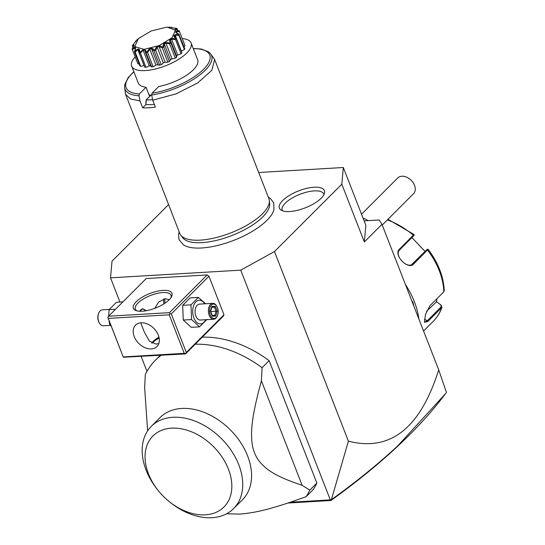 <?xml version="1.0" encoding="UTF-8"?>
<svg xmlns="http://www.w3.org/2000/svg" width="545" height="545" viewBox="0 0 545 545"><rect width="100%" height="100%" fill="white"/><g stroke="black" fill="none" stroke-linecap="round" stroke-linejoin="round"><path stroke-width="0.82" d="M168.548 204.6L112.025 261.144L110.512 277.834L240.727 270.15L274.482 251.558L341.81 184.203L343.323 167.513L258.691 172.506M179.169 231.843L178.528 234.425L179.06 239.718L183.611 245.018A50.317 18.966 -21.3 0 0 201.616 247.982A50.317 18.966 -21.3 0 0 273.931 209.805L273.733 202.938L270.49 198.564L268.276 197.099M289.77 211.535A24.157 9.101 158.7 0 1 280.818 209.907A24.157 9.101 158.7 0 1 287.344 196.731A24.157 9.101 158.7 0 1 314.063 187.228A24.157 9.101 158.7 0 1 324.568 192.848A24.157 9.101 158.7 0 1 289.77 211.535M110.512 277.834L119.961 302.059M141.196 356.519L146.987 371.377M274.482 251.558L348.398 441.137C390.234 451.996 420.338 428.227 438.698 369.83L381.97 224.336L379.17 219.976L364.128 220.861M381.97 224.336L364.339 241.973L341.81 184.203M343.323 167.513L365.852 225.289L364.339 241.973M438.698 369.83L446.444 392.42M445.422 393.783L397.823 445.776C378.434 463.843 356.287 481.807 331.38 499.67L348.398 441.137M240.727 270.15L330.29 499.881L290.349 502.238M207.154 274.946L146.23 278.543L108.557 316.229L169.481 312.632L207.154 274.946L208.96 276.247L223.975 314.765L223.246 316.216L185.572 353.903L186.301 352.452L223.975 314.765M226.645 513.758L239.507 514.112C255.496 512.859 271.669 509.166 306.092 496.693L313.15 489.635A102.017 71.708 -135 0 0 316.863 483.074L309.805 490.139L302.134 485.316L261.416 380.866L262.077 367.712A102.017 71.708 -135 0 0 195.226 344.242M202.284 337.178A102.017 71.708 -135 0 1 269.135 360.654L316.863 483.074M330.29 499.881L331.38 499.67M446.437 392.427L445.79 393.292M445.149 394.151C432.205 411.441 416.169 429.004 397.039 446.852C377.746 464.831 355.715 482.707 330.938 500.494L287.971 503.028M330.931 500.044L330.938 500.494M163.064 290.376A20.724 7.807 158.7 0 1 171.437 296.882A20.724 7.807 158.7 0 1 142.225 311.222A20.724 7.807 158.7 0 1 136.161 310.636A20.724 7.807 158.7 0 1 138.839 299.457A20.724 7.807 158.7 0 1 163.064 290.376M186.301 352.452L171.287 313.934L208.96 276.247M171.287 313.934L169.979 313.682L169.216 314.812L108.292 318.403L107.794 317.353L108.557 316.229M169.481 312.632L169.979 313.682M108.292 318.403L123.347 357.248L185.572 353.903M159.133 337.989A20.724 7.807 -21.3 0 0 152.075 343.207M123.347 357.248L107.794 317.353M123.313 356.921L184.23 353.33L169.216 314.812M184.23 353.33L185.532 353.576M151.36 348.936A15.144 10.641 45 0 1 136.08 340.155A15.144 10.641 45 0 1 135.555 325.161A15.144 10.641 45 0 1 141.169 322.797A15.144 10.641 45 0 1 156.449 331.578A15.144 10.641 45 0 1 156.974 346.572A15.144 10.641 45 0 1 151.36 348.936M140.78 322.831L144.323 332.103L149.446 341.19L156.17 344.127L158.854 343.493M154.76 308.354L158.711 301.991L165.217 298.742L169.311 299.661M137.149 310.916A19.13 7.208 158.7 0 1 135.358 309.124A19.13 7.208 158.7 0 1 143.362 298.973A19.13 7.208 158.7 0 1 162.798 292.549A19.13 7.208 158.7 0 1 171.001 295.227A19.13 7.208 158.7 0 1 170.898 297.754M158.956 337.151A19.13 7.208 -21.3 0 0 151.714 343.003M139.595 311.236L142.592 308.756L146.38 310.704M163.97 303.844A15.144 10.641 45 0 1 163.82 298.953M164.985 298.755A14.286 10.042 -135 0 0 165.012 303.163M142.34 308.783A6.697 4.04 -93.4 0 1 145.297 310.888M145.29 310.888A6.377 3.849 86.6 0 0 139.731 311.243M122.898 301.882L116.46 302.264L109.055 309.669L108.687 316.1M109.041 320.787L109.647 324.377L110.424 324.336M109.055 309.669L115.492 309.288M109.647 324.377L111.153 326.203M110.41 325.345L103.271 325.767A7.971 4.81 -93.4 0 1 99.476 323.233A7.971 4.81 -93.4 0 1 98.795 321.822A7.971 4.81 86.6 0 1 98.863 312.823A7.971 4.81 86.6 0 1 102.331 309.853L109.211 309.451M98.863 312.823L98.625 313.355A7.174 4.326 86.6 0 0 98.556 321.455A7.174 4.326 -93.4 0 0 99.176 322.729L99.476 323.233M205.608 303.763L198.38 297.427L190.076 297.917L182.67 305.329L183.256 320.038L191.247 327.334L199.559 326.843L206.964 319.438M183.256 320.038L191.561 319.547L199.559 326.843M182.67 305.329L190.975 304.839L191.561 319.547M198.38 297.427L190.975 304.839M204.709 303.817A11.854 7.153 86.6 0 0 195.205 302.659A11.854 7.153 86.6 0 0 193.931 318.048A11.854 7.153 86.6 0 0 205.649 319.731M212.748 303.34L199.422 304.124A7.971 4.81 86.6 0 0 195.887 316.093A7.971 4.81 86.6 0 0 200.362 320.038L213.688 319.254A7.971 4.81 86.6 0 0 217.155 316.291L217.394 315.753A7.174 4.326 86.6 0 0 217.462 307.653A7.174 4.326 -93.4 0 0 216.842 306.379L216.542 305.874A7.971 4.81 -93.4 0 0 212.748 303.34A7.971 4.81 -93.4 0 0 209.212 315.303A7.971 4.81 86.6 0 0 213.688 319.254M217.394 315.753A7.174 4.326 86.6 0 1 210.247 314.867A7.174 4.326 -93.4 0 1 211.058 305.507A7.174 4.326 -93.4 0 1 216.842 306.379M212.339 316.161L215.752 316.141L217.264 311.236L215.364 306.358L211.951 306.379L210.438 311.284L211.944 315.385M211.951 306.379L211.617 307.23M215.364 306.358L214.464 307.21L211.903 307.23M217.264 311.236L216.045 311.277L214.464 307.21L211.862 307.366M215.752 316.141L214.791 315.364L216.045 311.277L210.772 311.59M214.819 315.364L212.25 315.385L214.819 315.364M161.095 355.347A102.017 71.708 -135 0 0 155.407 360.245A102.017 71.708 -135 0 0 145.311 374.606L144.65 387.761L147.627 430.87M269.135 360.654L262.077 367.712M309.805 490.139A102.017 71.708 45 0 1 306.092 496.693M302.134 485.316C285.655 479.9 273.883 474.368 266.825 468.714C260.708 463.85 256.606 458.515 254.508 452.725C252.158 447.111 251.218 439.502 251.688 429.896C252.212 418.778 255.455 402.435 261.416 380.866M233.601 508.621A58.186 40.895 45 0 0 231.591 451.022A58.186 40.895 45 0 0 172.881 417.279A58.186 40.895 -135 0 0 151.306 426.354L160.141 417.518A58.186 40.895 45 0 1 181.71 408.443A58.186 40.895 45 0 1 240.42 442.186A58.186 40.895 45 0 1 242.436 499.785L233.601 508.621A58.186 40.895 45 0 1 210.895 517.75A58.186 40.895 -135 0 1 170.169 502.361L169.216 501.591A50.215 35.296 -135 0 0 205.342 514.827A50.215 35.296 -135 0 0 228.423 469.136A50.215 35.296 -135 0 0 171.552 428.166A50.215 35.296 -135 0 0 158.357 490.738A50.215 35.296 -135 0 0 169.216 501.591M151.306 426.354A58.186 40.895 -135 0 0 157.587 489.785L158.357 490.738M367.93 220.636A11.159 7.841 -135 0 0 363.099 218.225M382.243 225.037L413.771 193.482A11.159 7.841 -135 0 0 415.201 190.219A11.159 7.841 -135 0 0 412.32 181.58A11.159 7.841 -135 0 0 409.908 179.169A11.159 7.841 -135 0 0 397.741 177.97L361.526 214.199M409.908 179.169L410.29 179.475A7.971 5.6 45 0 1 412.013 181.199L412.32 181.58M405.439 284.531A74.917 52.661 45 0 1 418.907 319.07M411.584 300.281L413.137 302.87L413.88 306.167M427.839 249.617L413.75 263.93C408.137 270.654 392.891 254.713 399.546 249.017L413.73 234.813M437.029 298.599L436.518 301.794L441.15 305.132L441.634 307.666L427.811 321.502L424.446 322.279L425.516 314.322L430.005 305.622L443.834 291.793L444.264 290.785C443.596 276.594 438.248 262.792 428.2 249.385L427.253 249.31M411.577 264.632L426.987 249.528L412.742 263.862M426.987 249.528L426.742 249.862L427.58 250.094A66.946 47.061 -135 0 1 443.834 291.793M413.75 263.93L412.912 263.691C407.633 269.945 393.531 255.196 399.723 249.848L413.798 235.678M423.56 330.992L433.343 321.209C437.254 317.272 440.142 312.571 442.002 307.094L441.634 307.666L441.171 306.855L427.348 320.685L424.705 322.156L424.351 321.809M441.15 305.132L440.769 304.866L441.171 306.855M426.572 311.297L436.518 301.794M411.925 237.64L424.937 251.313M436.259 301.61L440.769 304.866M269.346 200.635L269.639 203.912A46.897 17.672 158.7 0 1 247.532 228.11A46.897 17.672 158.7 0 1 201.929 242.641A46.897 17.672 158.7 0 1 182.779 237.777L180.77 235.167A47.824 18.026 -21.3 0 0 200.301 240.127A47.824 18.026 -21.3 0 0 246.803 225.303A47.824 18.026 -21.3 0 0 269.346 200.635A47.824 18.026 -21.3 0 0 268.903 198.7L214.621 59.487L210.629 53.832A46.427 17.501 158.7 0 1 197.072 76.961A46.427 17.501 158.7 0 1 151.667 95.007L152.702 100.198L176.008 93.883L197.692 82.929L211.855 70.312L214.621 59.487M170.98 210.84L179.789 233.437A47.824 18.026 -21.3 0 0 180.77 235.167M154.337 104.388A41.447 15.621 158.7 0 1 145.951 104.565L142.695 107.828A47.824 18.026 -21.3 0 0 148.703 107.787A47.824 18.026 -21.3 0 0 155.386 107.079L152.702 100.198M145.828 102.78L145.951 104.565L146.298 99.755L145.828 102.78M142.695 107.828L140.011 100.948L138.975 95.757L139.363 93.951L146.053 87.255L149.616 96.39M149.037 94.932L150.87 95.184L146.094 99.919M152.6 99.667A41.447 15.621 158.7 0 1 146.435 99.953M150.87 95.184L146.298 99.755M151.687 95.116A31.883 12.017 158.7 0 1 149.044 94.925M182.228 38.532A31.883 12.017 158.7 0 1 191.07 42.953L197.624 59.773A31.883 12.017 158.7 0 1 158.745 86.505L152.055 93.202L151.667 95.007M191.07 42.953A31.883 12.017 158.7 0 1 186.751 53.035A31.883 12.017 -21.3 0 1 155.148 69.058A31.883 12.017 -21.3 0 1 131.665 66.115L138.219 82.935A31.883 12.017 158.7 0 0 146.053 87.255M135.18 56.871A31.883 12.017 -21.3 0 0 131.665 66.115M133.661 46.352L134.036 44.942L132.442 46.196L132.428 45.521L133.893 45.916L132.115 49.002A25.247 9.517 -21.3 0 0 132.156 49.118L132.394 49.724L132.156 49.118C135.65 46.046 136.461 46.856 134.581 51.55L135.269 48.41L134.704 47.844L132.394 49.724L137.926 63.908A25.247 9.517 158.7 0 1 137.844 63.71L132.197 49.227M137.926 63.908A6.315 2.378 -21.3 0 0 139.159 63.901M135.174 52.116L134.717 51.612C138.43 47.803 140.051 48.164 139.588 52.695L139.254 53.022L138.989 49.902L137.851 49.649L135.174 52.116L140.705 66.306A25.247 9.517 158.7 0 1 139.956 65.945L134.424 51.755M140.705 66.306A6.315 2.378 -21.3 0 0 144.003 65.434A22.57 8.509 -21.3 0 0 144.098 65.454M144.732 67.069A6.315 2.378 -21.3 0 0 144.752 67.137A6.315 2.378 -21.3 0 0 144.786 67.205A25.247 9.517 158.7 0 0 145.978 67.28A6.315 2.378 -21.3 0 0 149.241 65.925A22.57 8.509 -21.3 0 0 150.699 65.843M145.004 51.25L144.657 50.051L143.09 50.147L140.447 53.097L139.813 52.708C142.082 50.317 143.471 49.248 143.975 49.52C144.636 49.179 145.495 50.113 146.544 52.313L146.08 52.763L145.004 51.25L150.87 66.286A6.315 2.378 -21.3 0 0 151.612 66.946A25.247 9.517 158.7 0 0 153.104 66.715A6.315 2.378 -21.3 0 0 155.945 65.046A22.57 8.509 -21.3 0 0 157.757 64.623A6.315 2.378 -21.3 0 0 159.617 65.189A25.247 9.517 158.7 0 0 161.231 64.685A6.315 2.378 -21.3 0 0 163.302 62.9A22.57 8.509 -21.3 0 0 165.142 62.191A6.315 2.378 -21.3 0 0 167.833 62.144A25.247 9.517 158.7 0 0 169.372 61.428A6.315 2.378 -21.3 0 0 170.428 59.746A22.57 8.509 -21.3 0 0 172.063 58.84A6.315 2.378 -21.3 0 0 175.272 58.179A25.247 9.517 158.7 0 0 176.546 57.348A6.315 2.378 -21.3 0 0 176.675 56.292L170.783 41.175L171.014 43.164L176.546 57.348M176.526 55.903A22.57 8.509 -21.3 0 0 177.704 54.963A6.315 2.378 -21.3 0 0 181.029 53.778A25.247 9.517 158.7 0 0 181.887 52.92A6.315 2.378 -21.3 0 0 181.853 52.797A6.315 2.378 -21.3 0 0 181.798 52.681M181.24 51.23A22.57 8.509 -21.3 0 0 181.369 51.046A6.315 2.378 -21.3 0 0 184.414 49.472A25.247 9.517 158.7 0 0 184.762 48.689L178.958 34.458C174.461 32.223 174.564 31.058 179.278 30.97L176.035 29.811L176.812 28.429A25.247 9.517 -21.3 0 0 176.675 28.36C171.219 27.706 169.597 27.352 171.798 27.284A25.247 9.517 -21.3 0 0 171.58 27.27L167.669 27.257M183.978 46.686A6.315 2.378 -21.3 0 0 185.021 45.773A25.247 9.517 158.7 0 0 184.891 45.364A25.247 9.517 158.7 0 0 184.809 45.167M171.225 27.536L172.438 27.72M176.812 28.429L177.82 30.425M177.248 28.946L175.156 29.103L176.607 30.023M179.278 30.976L179.237 30.861A25.247 9.517 -21.3 0 1 179.278 30.97L185.021 45.773M179.496 31.59L176.471 31.76L176.907 32.891M176.471 31.76L176.396 32.571L179.23 34.505M178.896 34.601L178.883 35.289L175.218 35.261L174.516 36.222L176.362 38.736L175.878 38.722C172.554 35.65 173.562 34.274 178.896 34.601A25.247 9.517 -21.3 0 0 178.958 34.458M178.883 35.289L184.414 49.472M175.218 35.261L181.369 51.046M181.853 52.797L176.301 38.559L181.887 52.92M171.014 43.164L170.36 43.144C168.507 39.322 170.292 37.905 175.715 38.879A25.247 9.517 -21.3 0 0 175.878 38.722M175.715 38.879L175.497 39.594L181.029 53.778M175.497 39.594L171.552 39.186L177.704 54.963M171.552 39.186L170.306 40.18L170.783 41.175M170.122 43.293L169.74 43.995L165.912 43.062L164.27 43.961L163.841 47.245L163.078 47.177C162.819 42.817 165.162 41.522 170.122 43.293A25.247 9.517 -21.3 0 0 170.36 43.144M169.74 43.995L175.272 58.179M165.912 43.062L172.063 58.84M164.27 43.961L170.428 59.746M163.841 47.245L169.372 61.428M162.792 47.313L162.301 47.96L158.99 46.414L157.151 47.122L155.7 50.501L154.903 50.351C156.156 45.691 158.786 44.683 162.792 47.313A25.247 9.517 -21.3 0 0 163.078 47.177M162.301 47.96L167.833 62.144M158.99 46.414L165.142 62.191M157.151 47.122L163.302 62.9M155.7 50.501L161.231 64.685M154.603 50.44L154.085 51.005L151.605 48.839L149.793 49.268L147.572 52.531L146.823 52.272C149.337 47.613 151.932 47.006 154.603 50.44A25.247 9.517 -21.3 0 0 154.903 50.351M154.085 51.005L159.617 65.189M151.605 48.839L157.757 64.623M149.793 49.268L155.945 65.046M147.572 52.531L153.104 66.715M146.08 52.763L151.612 66.946M143.09 50.147L149.241 65.925M140.447 53.097L145.978 67.28M144.752 67.137L139.213 52.926L144.786 67.205M137.851 49.649L144.003 65.434M134.704 47.844L135.119 48.914M132.442 46.196L132.973 47.565M135.323 42.02L135.514 41.257C137.095 39.867 136.087 41.236 132.496 45.378A25.247 9.517 -21.3 0 0 132.428 45.521M138.437 38.559L134.751 46.604L144.023 49.37L159.201 45.582L172.063 37.748L175.435 30.241L167.431 27.257L166.082 27.305L151.238 30.956L138.437 38.559L135.671 41.093A25.247 9.517 -21.3 0 0 135.514 41.257L136.046 41.045M138.975 95.757A46.427 17.501 158.7 0 1 124.628 87.357L125.514 94.224L130.398 98.904L140.011 100.948M125.514 94.224L141.271 134.356M140.944 133.804L145.563 145.365M145.236 144.806L149.855 156.367M149.528 155.809L154.146 167.376M153.813 166.818L158.431 178.379M158.105 177.82L162.723 189.381M162.396 188.829L167.015 200.39M166.688 199.831L171.307 211.392M323.941 194.585A22.318 8.413 -21.3 0 0 314.213 190.907A22.318 8.413 -21.3 0 0 290.928 198.768A22.318 8.413 -21.3 0 0 282.46 210.758M397.039 446.852L397.823 445.776M413.553 236.012L413.376 235.188A66.946 47.061 -135 0 0 387.366 219.914M433.343 321.209A66.946 47.061 -135 0 0 441.634 307.666M399.546 249.017L399.723 249.848M427.811 321.502L427.348 320.685L424.419 319.356M412.565 264.012L412.912 263.691M413.137 302.87L412.667 303.068M152.055 93.202A44.888 16.915 -21.3 0 0 204.722 68.139A44.888 16.915 -21.3 0 0 193.298 48.675M133.893 71.838A44.888 16.915 -21.3 0 0 139.363 93.951M212.346 315.637L210.649 311.29L211.998 306.93M160.257 355.394L155.407 360.245M387.951 219.328L414.036 234.514L414.064 235.467M179.244 30.888L184.891 45.364M167.431 27.257L168.078 27.25M124.628 87.357L124.832 84.4L128.164 77.642L133.811 71.627M193.216 48.464L201.323 49.043L208.524 51.83L210.629 53.832"/></g></svg>
